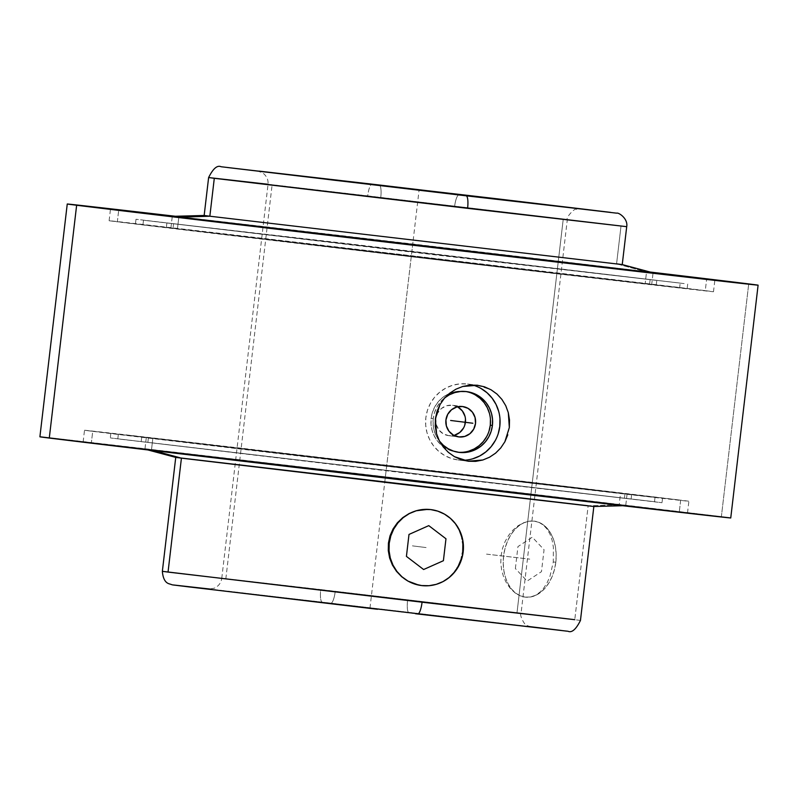 <?xml version="1.0" encoding="UTF-8"?>
<svg xmlns="http://www.w3.org/2000/svg" width="798" height="798" viewBox="0 0 798 798"><rect width="100%" height="100%" fill="white"/><g stroke="black" fill="none" stroke-linecap="round" stroke-linejoin="round"><path stroke-width="0.6" stroke-dasharray="3.99 2.99" d="M380.008 185.635A12.249 3.022 96.7 0 1 380.756 197.525L272.088 185.076L454.571 206.702A12.249 3.022 96.7 0 1 458.99 194.912A12.249 3.022 -83.3 0 0 454.571 206.702L567.288 219.699L563.238 219.151L516.984 612.924L335.23 591.378A12.249 2.963 96.7 0 1 330.871 603.178L212.567 589.622L409.095 612.924A12.249 2.963 96.7 0 1 407.579 600.395L221.764 578.311C221.096 582.929 218.562 586.241 214.153 588.246L208.797 589.094L527.189 626.45L285.524 598.37L210.054 589.223L330.861 603.178A12.249 2.963 -83.3 0 0 335.23 591.378L516.984 612.924L407.579 600.395A12.249 2.963 -83.3 0 0 409.095 612.924L527.378 626.47L330.861 603.178L531.159 626.959L527.279 625.602C525.064 626.53 519.029 614.6 521.044 613.462L567.308 219.689L380.756 197.525A12.249 3.022 -83.3 0 0 380.008 185.635M268.048 184.278L367.728 195.889A12.249 2.923 96.7 0 1 372.058 184.089A12.249 2.923 -83.3 0 0 367.728 195.889L626.709 226.672M377.464 609.273L178.702 585.662L322.262 602.111A12.249 2.973 96.7 0 1 320.746 589.572L168.039 572.086M225.834 578.849L272.088 185.076L225.834 578.849L521.044 613.462M616.575 263.829L621.034 225.914L616.575 263.829L646.53 271.958L616.575 263.829L204.158 215.47L622.24 264.577M580.455 620.445L574.769 619.687L588.156 505.762L619.188 504.765L625.702 505.633L151.47 450.022L625.722 505.633L619.188 504.765L620.555 493.124L627.088 493.992L152.837 438.381L151.47 450.022L152.837 438.381L146.742 437.543L354.222 461.513L626.919 493.962L146.303 437.513L620.555 493.124L619.188 504.765L144.937 449.154L619.188 504.765L588.156 505.762L175.76 457.404L588.156 505.762L574.769 619.687L162.353 571.328M429.005 585.702L421.733 585.592L429.005 585.702L436.127 584.326L429.005 585.702M442.78 581.562L436.127 584.326L442.78 581.562L448.785 577.463L442.78 581.562M453.882 572.246L448.785 577.463L453.882 572.246L457.942 566.071L453.882 572.246M460.805 559.169L457.942 566.071L460.805 559.169L462.361 551.837L460.805 559.169M462.561 544.306L462.361 551.837L462.561 544.306L461.384 536.964L462.561 544.306M458.87 530.002L461.384 536.964L458.87 530.002L455.109 523.727L458.87 530.002M450.242 518.381L455.109 523.727L450.242 518.381L444.386 514.121L450.242 518.381M437.813 511.159L444.386 514.121L437.813 511.159L430.661 509.573L437.813 511.159M651.697 284.467L177.445 228.856L178.792 217.455L177.445 228.856L651.697 284.467L653.063 272.826L646.53 271.958L645.163 283.599L646.53 271.958L172.298 216.348M555.817 562.241A38.274 26.294 -83.4 0 0 534.171 521.114L539.099 522.451L543.478 525.174L547.159 529.174L550.071 534.321L552.156 540.386L553.383 547.199L553.293 561.952L555.817 562.241L554.45 569.592L552.126 576.555L548.944 582.829L545.014 588.206L540.505 592.465L535.578 595.438L530.421 597.014L525.244 597.133L520.236 595.797L515.598 593.054L511.488 588.994L508.087 583.797L505.523 577.652L503.877 570.789L503.229 563.488L503.598 556.006L504.974 548.655L507.299 541.702L510.481 535.418L514.401 530.042L518.919 525.792L523.847 522.82L528.994 521.244L534.171 521.114L539.189 522.451L543.827 525.204L547.927 529.254L551.328 534.451L553.902 540.605L555.538 547.458L556.186 554.77L555.817 562.241L553.293 561.952L549.962 576.306L547.189 582.64L543.757 588.056L539.747 592.355L535.229 595.378L530.371 596.994L525.244 597.133L520.136 595.787L515.209 592.994L510.72 588.914L506.83 583.647L503.787 577.473L501.733 570.57L500.795 563.228L501.064 555.747L502.541 548.366L505.134 541.463L508.735 535.219L513.134 529.912L518.101 525.722L523.448 522.79L528.855 521.234L534.171 521.114A38.274 26.294 -83.4 0 0 534.111 521.114A38.274 26.294 -83.4 0 0 503.598 556.056A38.274 26.294 -83.4 0 0 525.244 597.133A38.274 26.294 -83.4 0 0 525.303 597.143A38.274 26.294 -83.4 0 0 555.817 562.241M593.822 506.511L588.156 505.762M649.602 284.118L173.006 228.338L173.545 223.779L166.892 222.891L650.141 279.559L649.602 284.118L650.141 279.559L654.55 280.118L167.061 222.931L656.794 280.447L173.545 223.779L173.006 228.338L640.235 283.28L426.202 257.545L168.597 227.779L649.602 284.118M624.455 498.211L147.859 442.421L148.398 437.863L141.745 436.975L624.994 493.643L624.455 498.211L630.939 499.049L143.45 441.863L624.455 498.211L624.994 493.643L148.398 437.863L147.859 442.421L624.455 498.211M143.49 220.258L142.952 224.817L687.158 288.637L679.657 287.639L680.195 283.081L443.967 255.929L135.989 219.26L680.195 283.081L679.657 287.639L686.649 288.607L475.179 264.208L137.984 224.188L679.657 287.639L142.952 224.817L143.49 220.258L685.163 283.709L347.968 243.689L143.49 220.258M118.343 434.341L117.805 438.9L662.011 502.72L654.51 501.723L655.048 497.164L418.82 470.012L128.079 435.199L574.341 487.438L659.068 497.822L501.693 479.708L110.842 433.344L655.048 497.164L654.51 501.723L117.805 438.9L118.343 434.341M705.282 290.642A304.267 0.529 6.7 0 0 376.107 251.56A304.267 0.529 6.7 0 0 109.117 220.727A304.267 0.529 6.7 0 0 117.326 221.814L118.703 210.183L117.326 221.814A304.267 0.529 6.7 0 0 446.501 260.896A304.267 0.529 6.7 0 0 713.492 291.729A304.267 0.529 6.7 0 0 705.282 290.642L706.619 279.24L705.282 290.642L109.326 220.777L452.127 261.554L705.282 290.642M174.533 216.288A304.267 0.529 -173.3 0 1 650.889 272.248L174.533 216.288M679.298 511.807A304.267 0.529 6.7 0 0 350.132 472.725A304.267 0.529 6.7 0 0 83.142 441.893A304.267 0.529 6.7 0 0 91.351 442.98L92.718 431.339A304.267 0.529 -173.3 0 1 84.508 430.252A304.267 0.529 -173.3 0 1 351.499 461.084A304.267 0.529 -173.3 0 1 680.674 500.166L679.298 511.807L686.958 512.855L366.95 475.768L83.351 441.942L679.298 511.807L680.674 500.166A304.267 0.529 -173.3 0 1 688.883 501.254A304.267 0.529 -173.3 0 1 421.893 470.421A304.267 0.529 -173.3 0 1 92.718 431.339L91.351 442.98A304.267 0.529 6.7 0 0 420.516 482.062A304.267 0.529 6.7 0 0 687.517 512.895A304.267 0.529 6.7 0 0 679.298 511.807M730.749 517.972A347.798 0.608 6.7 0 0 721.362 516.725L748.714 283.918L721.362 516.725A347.798 0.608 6.7 0 0 345.095 472.057A347.798 0.608 6.7 0 0 39.9 436.815M509.333 427.538L507.767 434.86M472.536 384.995A38.274 37.227 97.1 0 0 467.578 384.018A38.274 37.227 97.1 0 0 467.299 383.988A38.274 37.227 97.1 0 0 425.873 417.524A38.274 37.227 97.1 0 0 458.092 459.967A38.274 37.227 97.1 0 0 458.371 460.007L467.818 461.184L458.371 460.007L463.129 460.247A38.274 37.227 97.1 0 1 458.371 460.007L451.239 458.431L444.556 455.449L438.581 451.189L433.533 445.813L429.603 439.508L426.96 432.536L425.693 425.164L425.853 417.663L427.439 410.332L430.381 403.449L434.571 397.274L439.848 392.057L446.002 387.988L452.805 385.225L459.997 383.868L467.299 383.988L477.304 385.235L467.299 383.988L474.421 385.564L481.104 388.536M465.573 391.499A30.613 29.785 97.1 0 0 464.516 391.349A30.613 29.785 97.1 0 0 431.139 418.272L433.254 418.531A30.613 29.785 -82.9 0 1 445.065 397.554L440.217 402.222L436.865 407.16L434.521 412.666L433.254 418.531L431.139 418.272L431.01 424.267L432.027 430.162L434.142 435.748L437.274 440.785L441.314 445.084L446.102 448.496L451.449 450.88L457.144 452.137L462.99 452.227L468.735 451.149M457.942 407.09L452.426 405.264L462.501 406.521L452.426 405.264A15.312 14.893 97.1 0 0 435.848 418.681A15.312 14.893 97.1 0 0 448.735 435.658A15.312 14.893 97.1 0 0 448.845 435.678L458.71 436.905L448.845 435.678L454.641 435.179M457.463 406.82A15.312 14.893 97.1 0 0 452.536 405.284A15.312 14.893 97.1 0 0 452.426 405.264L446.621 405.763L441.444 408.496L437.653 413.055L435.848 418.741L436.287 424.686L438.91 429.992L443.329 433.853L448.845 435.678A15.312 14.893 97.1 0 0 453.892 435.379M463.618 427.888L464.795 425.135M465.493 419.199L464.985 416.247M490.431 419.189L489.413 413.294M475.339 394.96L469.992 392.586L464.296 391.319L458.451 391.229L452.695 392.317L447.259 394.521L442.331 397.783L438.112 401.953L434.76 406.89L432.406 412.396L431.139 418.272A30.613 29.785 97.1 0 0 456.925 452.107A30.613 29.785 97.1 0 0 457.982 452.227M486.68 436.566L489.034 431.06M439.578 441.284A30.613 29.785 -82.9 0 1 433.254 418.531L433.124 424.526L434.132 430.431L436.257 436.007L439.578 441.284M465.663 460.117L472.855 458.77M495.289 440.536L498.231 433.653M499.967 418.82L498.7 411.449M477.304 385.235L491.069 389.793M175.331 216.258A347.798 0.608 -173.3 0 1 650.121 272.038L175.331 216.258M730.11 517.932L406.332 479.249L40.139 436.865M680.674 500.166L84.718 430.302L427.509 471.079L680.674 500.166M654.51 501.723L110.493 437.952L423.419 475.179L654.51 501.723M624.994 493.643L141.914 437.015L624.994 493.643M177.445 228.856L645.163 283.599L177.445 228.856M170.912 227.989L172.278 216.348L646.53 271.958M418.701 585.104L421.454 585.552M409.125 513.543L402.8 517.593M430.621 509.563L427.838 509.353M534.111 521.114L528.855 521.234L523.448 522.79L518.101 525.722L513.134 529.912L508.735 535.219L505.134 541.463L502.541 548.366L501.064 555.747L500.795 563.228L501.733 570.57L503.787 577.473L506.83 583.647L510.72 588.914L515.209 592.994L520.136 595.787L525.244 597.133L530.371 596.994L535.229 595.378L539.747 592.355L543.757 588.056L547.189 582.64L549.962 576.306L553.293 561.952L553.383 547.199L552.156 540.386L550.071 534.321L547.159 529.174L543.478 525.174L539.099 522.451L534.171 521.114M214.293 178.313L621.034 225.914M574.769 619.687L320.746 589.572A12.249 2.973 -83.3 0 0 322.262 602.111L561.253 630.44L417.703 613.991M529.613 626.6L210.393 589.094M173.276 584.954L178.702 585.662M566.68 631.138L561.253 630.44M516.984 612.924L563.238 219.151L567.308 219.689C565.503 217.734 574.999 207.62 576.246 209.305L580.266 208.906M369.973 608.046L419.09 189.954M384.786 481.952L413.214 240.028M412.436 545.862L426.192 547.578L412.436 545.862M486.541 554.131L529.712 559.129L486.541 554.131M515.368 568.535L517.942 546.6L532.286 537.184L544.056 549.712L541.473 571.657L527.129 581.074L515.368 568.535M221.764 578.311L268.018 184.538C268.447 179.889 266.741 176.069 262.921 173.096L257.914 171.041M625.702 505.633L622.669 505.723M627.088 493.992L625.722 505.633M166.353 227.45L166.892 222.891M141.206 441.543L141.745 436.975M687.696 284.068L687.158 288.637M662.549 498.161L662.011 502.72M109.117 220.727L110.483 209.086M83.142 441.893L84.508 430.252M458.092 459.967L468.097 461.214M464.516 391.349L466.631 391.609M448.735 435.658L458.82 436.915M452.536 405.284L462.621 406.541M456.925 452.107L459.04 452.376M467.578 384.018L477.583 385.264M687.517 512.895L688.883 501.254M713.492 291.729L714.858 280.088M110.842 433.344L110.304 437.912M135.989 219.26L135.451 223.819M631.108 499.089L631.647 494.531M656.255 285.006L656.794 280.447M146.303 437.513L144.937 449.154L147.879 449.942"/><path stroke-width="1.2" d="M379.19 184.986A12.249 3.022 96.7 0 1 380.008 185.635A12.249 3.022 -83.3 0 0 379.19 184.986L580.725 208.926L334.821 180.298L259.091 171.111L379.19 184.986M616.575 263.829L622.24 264.577L626.709 226.672L208.617 177.555L204.158 215.47L209.844 216.218L204.178 215.47L172.298 216.348L178.812 217.216L209.844 216.218L214.293 178.313L208.617 177.555C213.076 168.578 217.236 164.967 221.096 166.742L616.635 213.166C618.56 212.248 628.226 218.642 626.709 226.672L467.598 208.338A12.249 2.923 -83.3 0 0 466.122 195.809L610.63 212.368L497.812 198.882L227.56 167.53L466.122 195.809A12.249 2.923 96.7 0 1 467.598 208.338L214.293 178.313L209.844 216.218L622.26 264.587L209.844 216.218L178.812 217.216L653.053 272.816L172.248 216.667M588.156 505.762L175.74 457.394L162.353 571.328L422.062 602.201A12.249 2.973 96.7 0 1 417.693 613.991L415.568 613.742L417.693 613.991A12.249 2.973 -83.3 0 0 422.062 602.201L574.769 619.687L168.039 572.086L181.425 458.152L168.039 572.086L162.353 571.328C162.972 578.69 165.346 582.889 169.495 583.927C174.872 585.483 167.261 584.136 188.408 586.859L566.68 631.138M421.454 585.552L421.454 585.552A38.274 37.227 -82.9 0 1 389.234 543.109A38.274 37.227 -82.9 0 1 430.661 509.573A38.274 37.227 -82.9 0 1 430.94 509.603A38.274 37.227 -82.9 0 1 463.159 552.046A38.274 37.227 -82.9 0 1 421.733 585.592A38.274 37.227 -82.9 0 1 421.454 585.552L429.035 585.702L436.217 584.355L443.03 581.592L449.184 577.513L454.461 572.296L458.651 566.121L461.593 559.238L463.169 551.907L463.329 544.406L462.062 537.034L459.419 530.062L455.498 523.767L450.451 518.381L444.476 514.121L437.793 511.149L430.661 509.573L423.359 509.453L416.167 510.81L409.364 513.573L403.209 517.643L397.933 522.86L393.743 529.034L390.801 535.917L389.225 543.248L389.055 550.75L390.322 558.131L392.975 565.094L396.895 571.398L401.943 576.774L407.918 581.044L414.601 584.016L421.853 585.602L414.511 583.986L407.768 581.004L401.653 576.715L396.476 571.328L392.407 565.024L389.633 558.031L388.287 550.66L388.417 543.119L390.032 535.797L393.075 528.924L397.394 522.77L402.8 517.593L409.125 513.543L416.027 510.8L423.329 509.453L430.79 509.583M147.879 449.942L175.76 457.404L181.425 458.152L153.775 450.651L181.425 458.152L407.888 485.034L593.822 506.511L622.669 505.723M646.53 271.958L653.063 272.826L622.24 264.577M706.649 279.001L453.493 249.914L118.703 210.183A304.267 0.529 -173.3 0 1 110.483 209.086A304.267 0.529 -173.3 0 1 174.533 216.288L118.703 210.183A304.267 0.529 -173.3 0 0 447.868 249.255A304.267 0.529 -173.3 0 0 714.858 280.088L714.858 280.088A304.267 0.529 -173.3 0 0 706.649 279.001A304.267 0.529 -173.3 0 0 650.889 272.248L706.649 279.001M67.251 204.009L39.9 436.815A347.798 0.608 6.7 0 0 49.286 438.062L76.638 205.256L49.286 438.062A347.798 0.608 6.7 0 0 425.553 482.73A347.798 0.608 6.7 0 0 730.749 517.972L758.1 285.165A347.798 0.608 -173.3 0 1 452.905 249.924A347.798 0.608 -173.3 0 1 76.638 205.256A347.798 0.608 -173.3 0 1 67.251 204.009A347.798 0.608 -173.3 0 1 175.331 216.258L76.638 205.256L324.806 234.861L748.714 283.918A347.798 0.608 -173.3 0 1 758.1 285.165M469.992 385.115L477.304 385.235L484.466 386.821L491.069 389.793L496.974 394.052L501.922 399.419L505.742 405.693L508.306 412.666L509.513 420.017L509.333 427.538L504.875 441.753L500.755 447.937L495.588 453.154L489.513 457.234L482.81 460.007L475.658 461.364L468.376 461.254L461.184 459.658L454.471 456.685L448.406 452.396L443.279 447.01L439.279 440.705L436.556 433.713L435.239 426.351L435.389 418.83L436.985 411.509L439.987 404.626L444.257 398.471L449.613 393.274L455.877 389.215L462.73 386.471L469.992 385.115M507.767 434.86L504.875 441.753L500.755 447.937L495.588 453.154L489.513 457.234L482.81 460.007L468.097 461.214M468.376 461.254L454.471 456.685L448.406 452.396L443.279 447.01L439.279 440.705L436.556 433.713L435.389 418.83L439.987 404.626L444.257 398.471L449.613 393.274L455.877 389.215L462.73 386.471L477.563 385.264M445.065 397.554A30.613 29.785 -82.9 0 1 466.631 391.609A30.613 29.785 -82.9 0 1 492.416 425.454L490.301 425.194A30.613 29.785 97.1 0 0 465.573 391.499M458.93 436.935A15.312 14.893 -82.9 0 1 458.82 436.915A15.312 14.893 -82.9 0 1 445.932 419.938A15.312 14.893 -82.9 0 1 462.501 406.521A15.312 14.893 -82.9 0 1 462.621 406.541A15.312 14.893 -82.9 0 1 475.508 423.519A15.312 14.893 -82.9 0 1 458.93 436.935L453.414 435.11L448.995 431.259L446.371 425.952L445.932 419.997L447.738 414.312L451.528 409.753L456.705 407.02L462.501 406.521L468.027 408.347L472.446 412.207L475.069 417.514L475.508 423.459L473.703 429.144L469.912 433.703L464.725 436.436L458.93 436.935M454.641 435.179L459.828 432.446L463.618 427.888M464.795 425.135L465.493 419.199M464.985 416.247L462.361 410.94L457.942 407.09M453.892 435.379A15.312 14.893 97.1 0 0 457.463 406.82M489.034 431.06L490.301 425.194L490.431 419.189M489.413 413.294L487.299 407.718L484.167 402.681L480.127 398.372L475.339 394.96M468.735 451.149L474.182 448.935L479.109 445.683L483.329 441.503L486.68 436.566M457.982 452.227A30.613 29.785 97.1 0 0 490.301 425.194L492.416 425.454A30.613 29.785 -82.9 0 1 459.04 452.376A30.613 29.785 -82.9 0 1 439.578 441.284M472.536 384.995A38.274 37.227 97.1 0 1 499.777 426.611A38.274 37.227 97.1 0 1 463.129 460.247L465.663 460.117M472.855 458.77L479.658 455.997L485.822 451.927L491.099 446.71L495.289 440.536M498.231 433.653L499.807 426.322L499.967 418.82M498.7 411.449L496.057 404.476L492.137 398.182L487.089 392.796L481.104 388.536M444.436 398.042L449.364 394.791L454.81 392.576L460.566 391.499L466.401 391.589L472.107 392.845L477.453 395.229L482.231 398.631L486.271 402.94L489.413 407.978L491.528 413.554L492.546 419.459L492.416 425.454L491.149 431.319L488.795 436.825L485.443 441.763L481.224 445.942L476.296 449.204L470.85 451.409L465.104 452.496L459.259 452.396L453.553 451.139L448.217 448.765L443.429 445.354L439.389 441.045M491.069 389.793L496.974 394.052L501.922 399.419L505.742 405.693L508.306 412.666L509.333 427.538M650.121 272.038A347.798 0.608 -173.3 0 1 748.714 283.918L650.121 272.038M40.538 436.855L364.317 475.538L730.509 517.922M402.8 517.593L397.394 522.77L393.075 528.924L390.032 535.797L388.417 543.119L388.287 550.66L389.633 558.031L392.407 565.024L396.476 571.328L401.653 576.715L407.768 581.004L418.701 585.104M427.838 509.353L416.027 510.8L409.125 513.543M208.617 177.555L268.048 184.278M210.393 589.094L173.276 584.954M178.702 585.662L377.464 609.273M561.253 630.44L529.004 626.53M450.631 420.466L472.845 423.239M443.399 560.715L445.972 538.77L428.775 525.633L408.995 534.441L406.421 556.386L423.618 569.523L443.399 560.715M258.033 171.061L580.146 208.896M593.842 506.511L580.455 620.445C575.996 629.423 571.827 633.033 567.976 631.258L417.693 613.991"/></g></svg>
